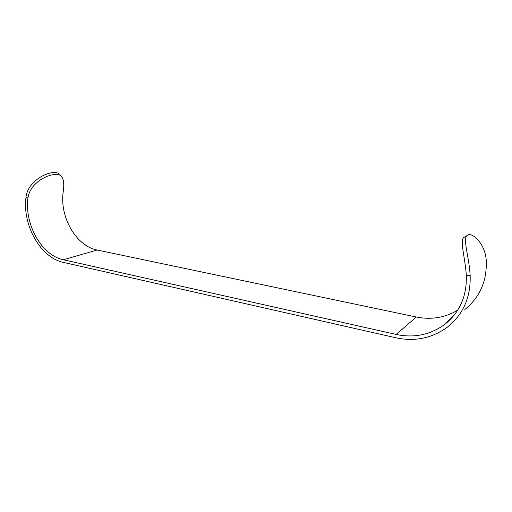 <?xml version="1.0" encoding="UTF-8"?>
<svg xmlns="http://www.w3.org/2000/svg" width="512" height="512" viewBox="0 0 512 512"><rect width="100%" height="100%" fill="white"/><g stroke="black" fill="none" stroke-linecap="round" stroke-linejoin="round"><path stroke-width="0.77" d="M457.702 310.202C444.915 317.709 431.123 319.981 416.339 317.011L97.165 250.029C76.16 246.15 59.398 216.922 63.226 191.68C64.365 183.968 63.667 178.765 61.126 176.07C56.154 170.432 30.515 179.558 27.942 197.997L26.003 197.178C22.24 225.229 40.621 257.786 63.386 262.387L395.782 337.76C414.816 341.83 432.051 338.266 447.501 327.066C463.354 314.285 470.899 297.024 470.144 275.277C469.094 256.691 462.554 238.528 467.053 235.558C471.046 231.066 485.466 242.899 486.285 261.03C486.925 281.248 479.77 297.414 464.819 309.523M26.003 197.178C28.045 178.694 54.106 168.211 59.322 174.15L61.126 176.07M452.25 316.877L453.043 316.531M27.942 197.997C24.346 224.57 41.805 255.45 63.36 259.744L396.122 334.438C413.818 338.189 429.888 334.95 444.326 324.723C459.706 312.621 467.027 296.134 466.298 275.264L470.144 275.277M466.298 275.264C465.152 257.069 459.462 240.243 463.936 237.421L465.107 236.723M396.122 334.438L416.339 317.011M97.165 250.029L63.36 259.744M463.936 237.421L467.053 235.558M444.326 324.723L454.842 314.304"/></g></svg>

